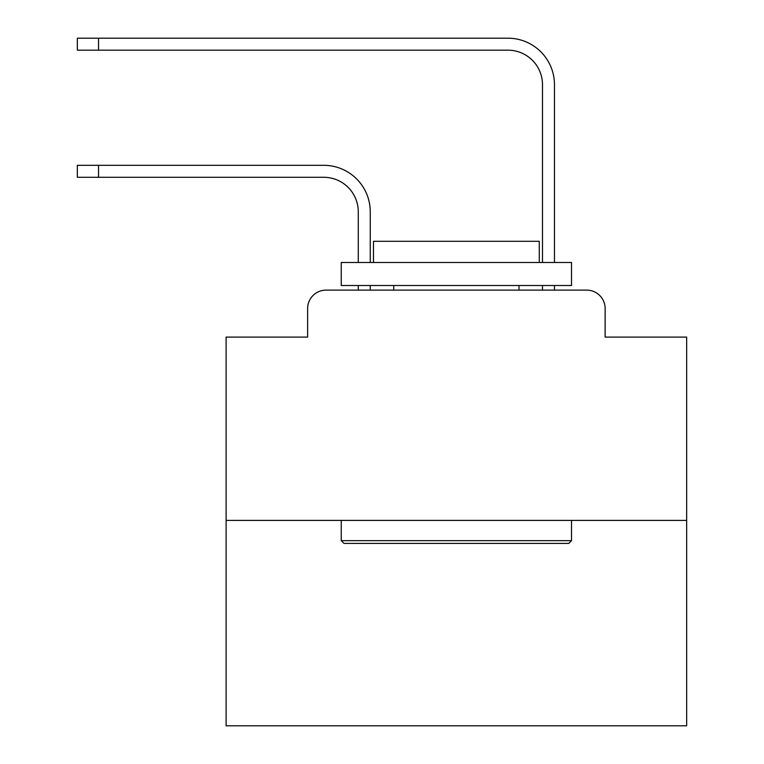<?xml version="1.0" encoding="UTF-8"?>
<svg xmlns="http://www.w3.org/2000/svg" width="764" height="764" viewBox="0 0 764 764"><rect width="100%" height="100%" fill="white"/><g stroke="black" fill="none" stroke-linecap="round" stroke-linejoin="round"><path stroke-width="1.15" d="M307.625 308.541L307.625 337.096L307.625 308.541A18.422 18.422 0 0 1 326.047 290.119L358.278 290.119L358.278 285.516M686.655 520.399L226.106 520.399L226.106 725.8L686.655 725.8L686.655 337.096L605.136 337.096L605.136 308.541A18.422 18.422 0 0 0 586.714 290.119L326.047 290.119M226.106 520.399L226.106 337.096L307.625 337.096M370.253 285.516L370.253 290.119L370.253 285.516L370.253 290.119L370.253 285.516L370.253 290.119L370.253 285.516L370.253 290.119L370.253 285.516L370.253 290.119L370.253 285.516L370.253 290.119L370.253 285.516L370.253 290.119L370.253 285.516L370.253 290.119L370.253 285.516L370.253 290.119L370.253 285.516L370.253 290.119L370.253 285.516L370.253 290.119L384.531 290.119M528.22 290.119L542.497 290.119L542.497 285.516M554.473 290.119L554.473 285.516L554.473 290.119L554.473 285.516L554.473 290.119L554.473 285.516L554.473 290.119L554.473 285.516L554.473 290.119L554.473 285.516L554.473 290.119L554.473 285.516L554.473 290.119L554.473 285.516L554.473 290.119L554.473 285.516L554.473 290.119L554.473 285.516L554.473 290.119L554.473 285.516L554.473 290.119L554.473 285.516L554.473 290.119L586.714 290.119M605.136 337.096L605.136 308.541M370.253 262.491L370.253 211.829A46.518 46.518 0 0 0 323.745 165.31L98.527 165.31L98.527 177.286L77.345 177.286L77.345 165.31L98.527 165.31M98.527 177.286L323.745 177.286A34.542 34.542 0 0 1 358.278 211.829L358.278 262.491M554.473 84.718L554.473 262.491L554.473 84.718A46.518 46.518 0 0 0 507.964 38.2L98.527 38.2L98.527 50.176L77.345 50.176L77.345 38.2L98.527 38.2M98.527 50.176L507.964 50.176A34.542 34.542 0 0 1 542.497 84.718L542.497 262.491M568.75 543.424L344.001 543.424L341.241 540.664L571.52 540.664L568.75 543.424M341.241 262.491L571.52 262.491L571.52 285.516L341.241 285.516L341.241 262.491M539.279 262.491L539.279 241.3L373.481 241.3L373.481 262.491M341.241 520.399L341.241 540.664M571.52 520.399L571.52 540.664M393.746 285.516L393.746 290.119M519.014 285.516L519.014 290.119M323.745 177.286A34.542 34.542 0 0 1 358.278 211.829A34.542 34.542 0 0 0 323.745 177.286A34.542 34.542 0 0 1 358.278 211.829A34.542 34.542 0 0 0 323.745 177.286A34.542 34.542 0 0 1 358.278 211.829A34.542 34.542 0 0 0 323.745 177.286A34.542 34.542 0 0 1 358.278 211.829A34.542 34.542 0 0 0 323.745 177.286A34.542 34.542 0 0 1 358.278 211.829A34.542 34.542 0 0 0 323.745 177.286A34.542 34.542 0 0 1 358.278 211.829A34.542 34.542 0 0 0 323.745 177.286A34.542 34.542 0 0 1 358.278 211.829A34.542 34.542 0 0 0 323.745 177.286A34.542 34.542 0 0 1 358.278 211.829A34.542 34.542 0 0 0 323.745 177.286A34.542 34.542 0 0 1 358.278 211.829A34.542 34.542 0 0 0 323.745 177.286A34.542 34.542 0 0 1 358.278 211.829A34.542 34.542 0 0 0 323.745 177.286M507.964 50.176A34.542 34.542 0 0 1 542.497 84.718A34.542 34.542 0 0 0 507.964 50.176A34.542 34.542 0 0 1 542.497 84.718A34.542 34.542 0 0 0 507.964 50.176A34.542 34.542 0 0 1 542.497 84.718A34.542 34.542 0 0 0 507.964 50.176A34.542 34.542 0 0 1 542.497 84.718A34.542 34.542 0 0 0 507.964 50.176A34.542 34.542 0 0 1 542.497 84.718A34.542 34.542 0 0 0 507.964 50.176A34.542 34.542 0 0 1 542.497 84.718A34.542 34.542 0 0 0 507.964 50.176A34.542 34.542 0 0 1 542.497 84.718A34.542 34.542 0 0 0 507.964 50.176A34.542 34.542 0 0 1 542.497 84.718A34.542 34.542 0 0 0 507.964 50.176A34.542 34.542 0 0 1 542.497 84.718A34.542 34.542 0 0 0 507.964 50.176A34.542 34.542 0 0 1 542.497 84.718A34.542 34.542 0 0 0 507.964 50.176A34.542 34.542 0 0 1 542.497 84.718"/></g></svg>
